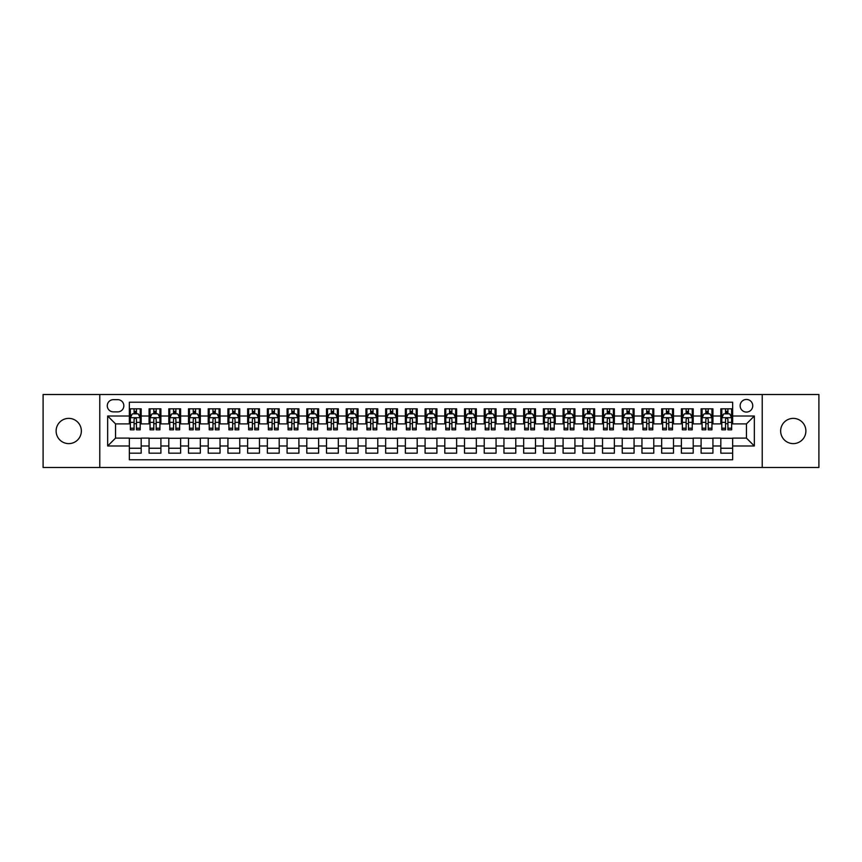 <?xml version="1.0" encoding="UTF-8"?>
<svg xmlns="http://www.w3.org/2000/svg" width="862" height="862" viewBox="0 0 862 862"><rect width="100%" height="100%" fill="white"/><g stroke="black" fill="none" stroke-linecap="round" stroke-linejoin="round"><path stroke-width="1.29" d="M793.266 418.382A12.618 12.618 0 0 0 780.649 431A12.618 12.618 0 0 0 793.266 443.618A12.618 12.618 0 0 0 805.884 431A12.618 12.618 0 0 0 793.266 418.382M68.734 418.382A12.618 12.618 0 0 0 56.116 431A12.618 12.618 0 0 0 68.734 443.618A12.618 12.618 0 0 0 81.351 431A12.618 12.618 0 0 0 68.734 418.382M746.449 399.451A6.314 6.314 0 0 0 740.135 405.765A6.314 6.314 0 0 0 746.449 412.068A6.314 6.314 0 0 0 752.752 405.765A6.314 6.314 0 0 0 746.449 399.451M762.223 467.473L818.9 467.473L818.9 394.527L762.223 394.527L762.223 467.473L99.776 467.473L99.776 394.527L43.1 394.527L43.1 467.473L99.776 467.473M732.646 408.825L720.815 408.825L720.815 416.012L712.928 416.012L712.928 423.899L720.815 423.899L720.815 416.012M712.928 416.012L712.928 408.825L701.097 408.825L701.097 416.012L693.21 416.012L693.21 423.899L701.097 423.899L701.097 416.012M693.21 416.012L693.21 408.825L681.389 408.825L681.389 416.012L673.502 416.012L673.502 423.899L681.389 423.899L681.389 416.012M673.502 416.012L673.502 408.825L661.671 408.825L661.671 416.012L653.784 416.012L653.784 423.899L661.671 423.899L661.671 416.012M653.784 416.012L653.784 408.825L641.953 408.825L641.953 416.012L634.066 416.012L634.066 423.899L641.953 423.899L641.953 416.012M634.066 416.012L634.066 408.825L622.235 408.825L622.235 416.012L614.358 416.012L614.358 423.899L622.235 423.899L622.235 416.012M614.358 416.012L614.358 408.825L602.527 408.825L602.527 416.012L594.64 416.012L594.64 423.899L602.527 423.899L602.527 416.012M594.64 416.012L594.64 408.825L582.809 408.825L582.809 416.012L574.922 416.012L574.922 423.899L582.809 423.899L582.809 416.012M574.922 416.012L574.922 408.825L563.091 408.825L563.091 416.012L555.203 416.012L555.203 423.899L563.091 423.899L563.091 416.012M555.203 416.012L555.203 408.825L543.372 408.825L543.372 416.012L535.496 416.012L535.496 423.899L543.372 423.899L543.372 416.012M535.496 416.012L535.496 408.825L523.665 408.825L523.665 416.012L515.778 416.012L515.778 423.899L523.665 423.899L523.665 416.012M515.778 416.012L515.778 408.825L503.947 408.825L503.947 416.012L496.059 416.012L496.059 423.899L503.947 423.899L503.947 416.012M496.059 416.012L496.059 408.825L484.228 408.825L484.228 416.012L476.341 416.012L476.341 423.899L484.228 423.899L484.228 416.012M476.341 416.012L476.341 408.825L464.521 408.825L464.521 416.012L456.634 416.012L456.634 423.899L464.521 423.899L464.521 416.012M456.634 416.012L456.634 408.825L444.803 408.825L444.803 416.012L436.915 416.012L436.915 423.899L444.803 423.899L444.803 416.012M436.915 416.012L436.915 408.825L425.085 408.825L425.085 416.012L417.197 416.012L417.197 423.899L425.085 423.899L425.085 416.012M417.197 416.012L417.197 408.825L405.366 408.825L405.366 416.012L397.479 416.012L397.479 423.899L405.366 423.899L405.366 416.012M397.479 416.012L397.479 408.825L385.659 408.825L385.659 416.012L377.772 416.012L377.772 423.899L385.659 423.899L385.659 416.012M377.772 416.012L377.772 408.825L365.941 408.825L365.941 416.012L358.053 416.012L358.053 423.899L365.941 423.899L365.941 416.012M358.053 416.012L358.053 408.825L346.222 408.825L346.222 416.012L338.335 416.012L338.335 423.899L346.222 423.899L346.222 416.012M338.335 416.012L338.335 408.825L326.504 408.825L326.504 416.012L318.628 416.012L318.628 423.899L326.504 423.899L326.504 416.012M318.628 416.012L318.628 408.825L306.797 408.825L306.797 416.012L298.909 416.012L298.909 423.899L306.797 423.899L306.797 416.012M298.909 416.012L298.909 408.825L287.078 408.825L287.078 416.012L279.191 416.012L279.191 423.899L287.078 423.899L287.078 416.012M279.191 416.012L279.191 408.825L267.36 408.825L267.36 416.012L259.473 416.012L259.473 423.899L267.36 423.899L267.36 416.012M259.473 416.012L259.473 408.825L247.642 408.825L247.642 416.012L239.765 416.012L239.765 423.899L247.642 423.899L247.642 416.012M239.765 416.012L239.765 408.825L227.934 408.825L227.934 416.012L220.047 416.012L220.047 423.899L227.934 423.899L227.934 416.012M220.047 416.012L220.047 408.825L208.216 408.825L208.216 416.012L200.329 416.012L200.329 423.899L208.216 423.899L208.216 416.012M200.329 416.012L200.329 408.825L188.498 408.825L188.498 416.012L180.611 416.012L180.611 423.899L188.498 423.899L188.498 416.012M180.611 416.012L180.611 408.825L168.79 408.825L168.79 416.012L160.903 416.012L160.903 423.899L168.79 423.899L168.79 416.012M160.903 416.012L160.903 408.825L149.072 408.825L149.072 423.899L141.185 423.899L141.185 408.825L129.354 408.825M129.354 453.175L141.185 453.175L141.185 438.101L149.072 438.101L149.072 453.175L160.903 453.175L160.903 438.101L168.79 438.101L168.79 445.988L160.903 445.988M168.79 445.988L168.79 453.175L180.611 453.175L180.611 438.101L188.498 438.101L188.498 445.988L180.611 445.988M188.498 445.988L188.498 453.175L200.329 453.175L200.329 438.101L208.216 438.101L208.216 445.988L200.329 445.988M208.216 445.988L208.216 453.175L220.047 453.175L220.047 438.101L227.934 438.101L227.934 445.988L220.047 445.988M227.934 445.988L227.934 453.175L239.765 453.175L239.765 438.101L247.642 438.101L247.642 445.988L239.765 445.988M247.642 445.988L247.642 453.175L259.473 453.175L259.473 438.101L267.36 438.101L267.36 445.988L259.473 445.988M267.36 445.988L267.36 453.175L279.191 453.175L279.191 438.101L287.078 438.101L287.078 445.988L279.191 445.988M287.078 445.988L287.078 453.175L298.909 453.175L298.909 438.101L306.797 438.101L306.797 445.988L298.909 445.988M306.797 445.988L306.797 453.175L318.628 453.175L318.628 438.101L326.504 438.101L326.504 445.988L318.628 445.988M326.504 445.988L326.504 453.175L338.335 453.175L338.335 438.101L346.222 438.101L346.222 445.988L338.335 445.988M346.222 445.988L346.222 453.175L358.053 453.175L358.053 438.101L365.941 438.101L365.941 445.988L358.053 445.988M365.941 445.988L365.941 453.175L377.772 453.175L377.772 438.101L385.659 438.101L385.659 445.988L377.772 445.988M385.659 445.988L385.659 453.175L397.479 453.175L397.479 438.101L405.366 438.101L405.366 445.988L397.479 445.988M405.366 445.988L405.366 453.175L417.197 453.175L417.197 438.101L425.085 438.101L425.085 445.988L417.197 445.988M425.085 445.988L425.085 453.175L436.915 453.175L436.915 438.101L444.803 438.101L444.803 445.988L436.915 445.988M444.803 445.988L444.803 453.175L456.634 453.175L456.634 438.101L464.521 438.101L464.521 445.988L456.634 445.988M464.521 445.988L464.521 453.175L476.341 453.175L476.341 438.101L484.228 438.101L484.228 445.988L476.341 445.988M484.228 445.988L484.228 453.175L496.059 453.175L496.059 438.101L503.947 438.101L503.947 445.988L496.059 445.988M503.947 445.988L503.947 453.175L515.778 453.175L515.778 438.101L523.665 438.101L523.665 445.988L515.778 445.988M523.665 445.988L523.665 453.175L535.496 453.175L535.496 438.101L543.372 438.101L543.372 445.988L535.496 445.988M543.372 445.988L543.372 453.175L555.203 453.175L555.203 438.101L563.091 438.101L563.091 445.988L555.203 445.988M563.091 445.988L563.091 453.175L574.922 453.175L574.922 438.101L582.809 438.101L582.809 445.988L574.922 445.988M582.809 445.988L582.809 453.175L594.64 453.175L594.64 438.101L602.527 438.101L602.527 445.988L594.64 445.988M602.527 445.988L602.527 453.175L614.358 453.175L614.358 438.101L622.235 438.101L622.235 445.988L614.358 445.988M622.235 445.988L622.235 453.175L634.066 453.175L634.066 438.101L641.953 438.101L641.953 445.988L634.066 445.988M641.953 445.988L641.953 453.175L653.784 453.175L653.784 438.101L661.671 438.101L661.671 445.988L653.784 445.988M661.671 445.988L661.671 453.175L673.502 453.175L673.502 438.101L681.389 438.101L681.389 445.988L673.502 445.988M681.389 445.988L681.389 453.175L693.21 453.175L693.21 438.101L701.097 438.101L701.097 445.988L693.21 445.988M701.097 445.988L701.097 453.175L712.928 453.175L712.928 438.101L720.815 438.101L720.815 445.988L712.928 445.988M113.385 411.874L117.728 411.874A6.109 6.109 0 0 0 123.837 405.765A6.109 6.109 0 0 0 117.728 399.656L113.385 399.656A6.109 6.109 0 0 0 107.276 405.765A6.109 6.109 0 0 0 113.385 411.874M762.223 394.527L99.776 394.527M732.646 416.012L732.646 402.22L129.354 402.22L129.354 423.899L115.551 423.899L115.551 438.101L129.354 438.101L129.354 459.78L732.646 459.78L732.646 438.101L746.449 438.101L746.449 423.899L732.646 423.899L732.646 416.012L754.336 416.012L754.336 445.988L732.646 445.988M129.354 445.988L107.664 445.988L107.664 416.012L129.354 416.012M720.815 445.988L720.815 453.175L732.646 453.175M129.354 413.749L130.345 413.749M134.084 413.749L136.455 413.749M140.194 413.749L141.185 413.749M129.354 423.705L130.345 423.705M134.084 423.705L136.455 423.705M140.194 423.705L141.185 423.705M129.354 438.295L141.185 438.295M129.354 448.251L141.185 448.251M149.072 423.705L150.053 423.705M153.802 423.705L156.173 423.705M159.912 423.705L160.903 423.705M149.072 413.749L150.053 413.749M153.802 413.749L156.173 413.749M159.912 413.749L160.903 413.749M149.072 438.295L160.903 438.295M149.072 448.251L160.903 448.251M168.79 438.295L180.611 438.295M168.79 448.251L180.611 448.251M168.79 413.749L169.771 413.749M173.521 413.749L175.88 413.749M179.63 413.749L180.611 413.749M168.79 423.705L169.771 423.705M173.521 423.705L175.88 423.705M179.63 423.705L180.611 423.705M188.498 438.295L200.329 438.295M188.498 448.251L200.329 448.251M188.498 413.749L189.489 413.749M193.228 413.749L195.599 413.749M199.348 413.749L200.329 413.749M188.498 423.705L189.489 423.705M193.228 423.705L195.599 423.705M199.348 423.705L200.329 423.705M208.216 438.295L220.047 438.295M208.216 448.251L220.047 448.251M208.216 413.749L209.207 413.749M212.946 413.749L215.317 413.749M219.056 413.749L220.047 413.749M208.216 423.705L209.207 423.705M212.946 423.705L215.317 423.705M219.056 423.705L220.047 423.705M227.934 438.295L239.765 438.295M227.934 448.251L239.765 448.251M227.934 413.749L228.915 413.749M232.665 413.749L235.024 413.749M238.774 413.749L239.765 413.749M227.934 423.705L228.915 423.705M232.665 423.705L235.024 423.705M238.774 423.705L239.765 423.705M247.642 438.295L259.473 438.295M247.642 448.251L259.473 448.251M247.642 413.749L248.633 413.749M252.383 413.749L254.743 413.749M258.492 413.749L259.473 413.749M247.642 423.705L248.633 423.705M252.383 423.705L254.743 423.705M258.492 423.705L259.473 423.705M267.36 438.295L279.191 438.295M267.36 448.251L279.191 448.251M267.36 413.749L268.351 413.749M272.09 413.749L274.461 413.749M278.21 413.749L279.191 413.749M267.36 423.705L268.351 423.705M272.09 423.705L274.461 423.705M278.21 423.705L279.191 423.705M287.078 438.295L298.909 438.295M287.078 448.251L298.909 448.251M287.078 413.749L288.059 413.749M291.809 413.749L294.179 413.749M297.918 413.749L298.909 413.749M287.078 423.705L288.059 423.705M291.809 423.705L294.179 423.705M297.918 423.705L298.909 423.705M306.797 438.295L318.628 438.295M306.797 448.251L318.628 448.251M306.797 413.749L307.777 413.749M311.527 413.749L313.887 413.749M317.636 413.749L318.628 413.749M306.797 423.705L307.777 423.705M311.527 423.705L313.887 423.705M317.636 423.705L318.628 423.705M326.504 438.295L338.335 438.295M326.504 448.251L338.335 448.251M326.504 413.749L327.495 413.749M331.245 413.749L333.605 413.749M337.354 413.749L338.335 413.749M326.504 423.705L327.495 423.705M331.245 423.705L333.605 423.705M337.354 423.705L338.335 423.705M346.222 438.295L358.053 438.295M346.222 448.251L358.053 448.251M346.222 413.749L347.214 413.749M350.953 413.749L353.323 413.749M357.073 413.749L358.053 413.749M346.222 423.705L347.214 423.705M350.953 423.705L353.323 423.705M357.073 423.705L358.053 423.705M365.941 438.295L377.772 438.295M365.941 448.251L377.772 448.251M365.941 413.749L366.921 413.749M370.671 413.749L373.041 413.749M376.78 413.749L377.772 413.749M365.941 423.705L366.921 423.705M370.671 423.705L373.041 423.705M376.78 423.705L377.772 423.705M385.659 438.295L397.479 438.295M385.659 448.251L397.479 448.251M385.659 413.749L386.639 413.749M390.389 413.749L392.749 413.749M396.498 413.749L397.479 413.749M385.659 423.705L386.639 423.705M390.389 423.705L392.749 423.705M396.498 423.705L397.479 423.705M405.366 438.295L417.197 438.295M405.366 448.251L417.197 448.251M405.366 413.749L406.358 413.749M410.096 413.749L412.467 413.749M416.217 413.749L417.197 413.749M405.366 423.705L406.358 423.705M410.096 423.705L412.467 423.705M416.217 423.705L417.197 423.705M425.085 438.295L436.915 438.295M425.085 448.251L436.915 448.251M425.085 413.749L426.076 413.749M429.815 413.749L432.185 413.749M435.924 413.749L436.915 413.749M425.085 423.705L426.076 423.705M429.815 423.705L432.185 423.705M435.924 423.705L436.915 423.705M444.803 438.295L456.634 438.295M444.803 448.251L456.634 448.251M444.803 413.749L445.783 413.749M449.533 413.749L451.903 413.749M455.642 413.749L456.634 413.749M444.803 423.705L445.783 423.705M449.533 423.705L451.903 423.705M455.642 423.705L456.634 423.705M464.521 438.295L476.341 438.295M464.521 448.251L476.341 448.251M464.521 413.749L465.502 413.749M469.251 413.749L471.611 413.749M475.361 413.749L476.341 413.749M464.521 423.705L465.502 423.705M469.251 423.705L471.611 423.705M475.361 423.705L476.341 423.705M484.228 438.295L496.059 438.295M484.228 448.251L496.059 448.251M484.228 413.749L485.22 413.749M488.959 413.749L491.329 413.749M495.079 413.749L496.059 413.749M484.228 423.705L485.22 423.705M488.959 423.705L491.329 423.705M495.079 423.705L496.059 423.705M503.947 438.295L515.778 438.295M503.947 448.251L515.778 448.251M503.947 413.749L504.927 413.749M508.677 413.749L511.047 413.749M514.786 413.749L515.778 413.749M503.947 423.705L504.927 423.705M508.677 423.705L511.047 423.705M514.786 423.705L515.778 423.705M523.665 438.295L535.496 438.295M523.665 448.251L535.496 448.251M523.665 413.749L524.646 413.749M528.395 413.749L530.755 413.749M534.505 413.749L535.496 413.749M523.665 423.705L524.646 423.705M528.395 423.705L530.755 423.705M534.505 423.705L535.496 423.705M543.372 438.295L555.203 438.295M543.372 448.251L555.203 448.251M543.372 413.749L544.364 413.749M548.113 413.749L550.473 413.749M554.223 413.749L555.203 413.749M543.372 423.705L544.364 423.705M548.113 423.705L550.473 423.705M554.223 423.705L555.203 423.705M563.091 438.295L574.922 438.295M563.091 448.251L574.922 448.251M563.091 413.749L564.082 413.749M567.821 413.749L570.191 413.749M573.941 413.749L574.922 413.749M563.091 423.705L564.082 423.705M567.821 423.705L570.191 423.705M573.941 423.705L574.922 423.705M582.809 438.295L594.64 438.295M582.809 448.251L594.64 448.251M582.809 413.749L583.789 413.749M587.539 413.749L589.91 413.749M593.649 413.749L594.64 413.749M582.809 423.705L583.789 423.705M587.539 423.705L589.91 423.705M593.649 423.705L594.64 423.705M602.527 438.295L614.358 438.295M602.527 448.251L614.358 448.251M602.527 413.749L603.508 413.749M607.257 413.749L609.617 413.749M613.367 413.749L614.358 413.749M602.527 423.705L603.508 423.705M607.257 423.705L609.617 423.705M613.367 423.705L614.358 423.705M622.235 438.295L634.066 438.295M622.235 448.251L634.066 448.251M622.235 413.749L623.226 413.749M626.976 413.749L629.335 413.749M633.085 413.749L634.066 413.749M622.235 423.705L623.226 423.705M626.976 423.705L629.335 423.705M633.085 423.705L634.066 423.705M641.953 438.295L653.784 438.295M641.953 448.251L653.784 448.251M641.953 413.749L642.944 413.749M646.683 413.749L649.054 413.749M652.793 413.749L653.784 413.749M641.953 423.705L642.944 423.705M646.683 423.705L649.054 423.705M652.793 423.705L653.784 423.705M661.671 438.295L673.502 438.295M661.671 448.251L673.502 448.251M661.671 413.749L662.652 413.749M666.401 413.749L668.772 413.749M672.511 413.749L673.502 413.749M661.671 423.705L662.652 423.705M666.401 423.705L668.772 423.705M672.511 423.705L673.502 423.705M681.389 438.295L693.21 438.295M681.389 448.251L693.21 448.251M681.389 413.749L682.37 413.749M686.12 413.749L688.479 413.749M692.229 413.749L693.21 413.749M681.389 423.705L682.37 423.705M686.12 423.705L688.479 423.705M692.229 423.705L693.21 423.705M701.097 438.295L712.928 438.295M701.097 448.251L712.928 448.251M701.097 413.749L702.088 413.749M705.827 413.749L708.198 413.749M711.947 413.749L712.928 413.749M701.097 423.705L702.088 423.705M705.827 423.705L708.198 423.705M711.947 423.705L712.928 423.705M720.815 438.295L732.646 438.295M720.815 448.251L732.646 448.251M720.815 413.749L721.806 413.749M725.545 413.749L727.916 413.749M731.655 413.749L732.646 413.749M720.815 423.705L721.806 423.705M725.545 423.705L727.916 423.705M731.655 423.705L732.646 423.705M115.551 423.899L107.664 416.012M115.551 438.101L107.664 445.988M754.336 416.012L746.449 423.899M754.336 445.988L746.449 438.101M136.455 411.379L134.084 411.379M140.194 428.209L136.455 428.209L136.455 429.815L140.194 429.815L140.194 417.79L138.222 413.846L132.317 413.846L130.345 417.79L130.345 429.815L134.084 429.815L134.084 428.209L130.345 428.209M130.345 417.79L130.345 408.825M140.194 417.79L140.194 408.825M134.084 413.846L134.084 408.825M136.455 408.825L136.455 413.846M136.455 428.209L136.455 419.266C135.668 417.747 134.881 417.747 134.084 419.266L134.084 428.209M156.173 411.379L153.802 411.379M159.912 428.209L156.173 428.209L156.173 429.815L159.912 429.815L159.912 417.79L157.94 413.846L152.024 413.846L150.053 417.79L150.053 429.815L153.802 429.815L153.802 428.209L150.053 428.209M150.053 417.79L150.053 408.825M159.912 417.79L159.912 408.825M153.802 413.846L153.802 408.825M156.173 408.825L156.173 413.846M156.173 428.209L156.173 419.266C155.375 417.747 154.589 417.747 153.802 419.266L153.802 428.209M175.88 411.379L173.521 411.379M179.63 428.209L175.88 428.209L175.88 429.815L179.63 429.815L179.63 417.79L177.658 413.846L171.743 413.846L169.771 417.79L169.771 429.815L173.521 429.815L173.521 428.209L169.771 428.209M169.771 417.79L169.771 408.825M179.63 417.79L179.63 408.825M173.521 413.846L173.521 408.825M175.88 408.825L175.88 413.846M175.88 428.209L175.88 419.266C175.094 417.747 174.307 417.747 173.521 419.266L173.521 428.209M195.599 411.379L193.228 411.379M199.348 428.209L195.599 428.209L195.599 429.815L199.348 429.815L199.348 417.79L197.376 413.846L191.461 413.846L189.489 417.79L189.489 429.815L193.228 429.815L193.228 428.209L189.489 428.209M189.489 417.79L189.489 408.825M199.348 417.79L199.348 408.825M193.228 413.846L193.228 408.825M195.599 408.825L195.599 413.846M195.599 428.209L195.599 419.266C194.812 417.747 194.025 417.747 193.228 419.266L193.228 428.209M215.317 411.379L212.946 411.379M219.056 428.209L215.317 428.209L215.317 429.815L219.056 429.815L219.056 417.79L217.084 413.846L211.168 413.846L209.207 417.79L209.207 429.815L212.946 429.815L212.946 428.209L209.207 428.209M209.207 417.79L209.207 408.825M219.056 417.79L219.056 408.825M212.946 413.846L212.946 408.825M215.317 408.825L215.317 413.846M215.317 428.209L215.317 419.266C214.53 417.747 213.733 417.747 212.946 419.266L212.946 428.209M235.024 411.379L232.665 411.379M238.774 428.209L235.024 428.209L235.024 429.815L238.774 429.815L238.774 417.79L236.802 413.846L230.887 413.846L228.915 417.79L228.915 429.815L232.665 429.815L232.665 428.209L228.915 428.209M228.915 417.79L228.915 408.825M238.774 417.79L238.774 408.825M232.665 413.846L232.665 408.825M235.024 408.825L235.024 413.846M235.024 428.209L235.024 419.266C234.238 417.747 233.451 417.747 232.665 419.266L232.665 428.209M254.743 411.379L252.383 411.379M258.492 428.209L254.743 428.209L254.743 429.815L258.492 429.815L258.492 417.79L256.52 413.846L250.605 413.846L248.633 417.79L248.633 429.815L252.383 429.815L252.383 428.209L248.633 428.209M248.633 417.79L248.633 408.825M258.492 417.79L258.492 408.825M252.383 413.846L252.383 408.825M254.743 408.825L254.743 413.846M254.743 428.209L254.743 419.266C253.956 417.747 253.169 417.747 252.383 419.266L252.383 428.209M274.461 411.379L272.09 411.379M278.21 428.209L274.461 428.209L274.461 429.815L278.21 429.815L278.21 417.79L276.239 413.846L270.323 413.846L268.351 417.79L268.351 429.815L272.09 429.815L272.09 428.209L268.351 428.209M268.351 417.79L268.351 408.825M278.21 417.79L278.21 408.825M272.09 413.846L272.09 408.825M274.461 408.825L274.461 413.846M274.461 428.209L274.461 419.266C273.674 417.747 272.888 417.747 272.09 419.266L272.09 428.209M294.179 411.379L291.809 411.379M297.918 428.209L294.179 428.209L294.179 429.815L297.918 429.815L297.918 417.79L295.946 413.846L290.031 413.846L288.059 417.79L288.059 429.815L291.809 429.815L291.809 428.209L288.059 428.209M288.059 417.79L288.059 408.825M297.918 417.79L297.918 408.825M291.809 413.846L291.809 408.825M294.179 408.825L294.179 413.846M294.179 428.209L294.179 419.266C293.392 417.747 292.595 417.747 291.809 419.266L291.809 428.209M313.887 411.379L311.527 411.379M317.636 428.209L313.887 428.209L313.887 429.815L317.636 429.815L317.636 417.79L315.664 413.846L309.749 413.846L307.777 417.79L307.777 429.815L311.527 429.815L311.527 428.209L307.777 428.209M307.777 417.79L307.777 408.825M317.636 417.79L317.636 408.825M311.527 413.846L311.527 408.825M313.887 408.825L313.887 413.846M313.887 428.209L313.887 419.266C313.1 417.747 312.313 417.747 311.527 419.266L311.527 428.209M333.605 411.379L331.245 411.379M337.354 428.209L333.605 428.209L333.605 429.815L337.354 429.815L337.354 417.79L335.383 413.846L329.467 413.846L327.495 417.79L327.495 429.815L331.245 429.815L331.245 428.209L327.495 428.209M327.495 417.79L327.495 408.825M337.354 417.79L337.354 408.825M331.245 413.846L331.245 408.825M333.605 408.825L333.605 413.846M333.605 428.209L333.605 419.266C332.818 417.747 332.032 417.747 331.245 419.266L331.245 428.209M353.323 411.379L350.953 411.379M357.073 428.209L353.323 428.209L353.323 429.815L357.073 429.815L357.073 417.79L355.101 413.846L349.185 413.846L347.214 417.79L347.214 429.815L350.953 429.815L350.953 428.209L347.214 428.209M347.214 417.79L347.214 408.825M357.073 417.79L357.073 408.825M350.953 413.846L350.953 408.825M353.323 408.825L353.323 413.846M353.323 428.209L353.323 419.266C352.536 417.747 351.75 417.747 350.953 419.266L350.953 428.209M373.041 411.379L370.671 411.379M376.78 428.209L373.041 428.209L373.041 429.815L376.78 429.815L376.78 417.79L374.808 413.846L368.893 413.846L366.921 417.79L366.921 429.815L370.671 429.815L370.671 428.209L366.921 428.209M366.921 417.79L366.921 408.825M376.78 417.79L376.78 408.825M370.671 413.846L370.671 408.825M373.041 408.825L373.041 413.846M373.041 428.209L373.041 419.266C372.244 417.747 371.457 417.747 370.671 419.266L370.671 428.209M392.749 411.379L390.389 411.379M396.498 428.209L392.749 428.209L392.749 429.815L396.498 429.815L396.498 417.79L394.527 413.846L388.611 413.846L386.639 417.79L386.639 429.815L390.389 429.815L390.389 428.209L386.639 428.209M386.639 417.79L386.639 408.825M396.498 417.79L396.498 408.825M390.389 413.846L390.389 408.825M392.749 408.825L392.749 413.846M392.749 428.209L392.749 419.266C391.962 417.747 391.176 417.747 390.389 419.266L390.389 428.209M412.467 411.379L410.096 411.379M416.217 428.209L412.467 428.209L412.467 429.815L416.217 429.815L416.217 417.79L414.245 413.846L408.329 413.846L406.358 417.79L406.358 429.815L410.096 429.815L410.096 428.209L406.358 428.209M406.358 417.79L406.358 408.825M416.217 417.79L416.217 408.825M410.096 413.846L410.096 408.825M412.467 408.825L412.467 413.846M412.467 428.209L412.467 419.266C411.68 417.747 410.894 417.747 410.096 419.266L410.096 428.209M432.185 411.379L429.815 411.379M435.924 428.209L432.185 428.209L432.185 429.815L435.924 429.815L435.924 417.79L433.952 413.846L428.048 413.846L426.076 417.79L426.076 429.815L429.815 429.815L429.815 428.209L426.076 428.209M426.076 417.79L426.076 408.825M435.924 417.79L435.924 408.825M429.815 413.846L429.815 408.825M432.185 408.825L432.185 413.846M432.185 428.209L432.185 419.266C431.399 417.747 430.612 417.747 429.815 419.266L429.815 428.209M451.903 411.379L449.533 411.379M455.642 428.209L451.903 428.209L451.903 429.815L455.642 429.815L455.642 417.79L453.671 413.846L447.755 413.846L445.783 417.79L445.783 429.815L449.533 429.815L449.533 428.209L445.783 428.209M445.783 417.79L445.783 408.825M455.642 417.79L455.642 408.825M449.533 413.846L449.533 408.825M451.903 408.825L451.903 413.846M451.903 428.209L451.903 419.266C451.106 417.747 450.32 417.747 449.533 419.266L449.533 428.209M471.611 411.379L469.251 411.379M475.361 428.209L471.611 428.209L471.611 429.815L475.361 429.815L475.361 417.79L473.389 413.846L467.473 413.846L465.502 417.79L465.502 429.815L469.251 429.815L469.251 428.209L465.502 428.209M465.502 417.79L465.502 408.825M475.361 417.79L475.361 408.825M469.251 413.846L469.251 408.825M471.611 408.825L471.611 413.846M471.611 428.209L471.611 419.266C470.824 417.747 470.038 417.747 469.251 419.266L469.251 428.209M491.329 411.379L488.959 411.379M495.079 428.209L491.329 428.209L491.329 429.815L495.079 429.815L495.079 417.79L493.107 413.846L487.192 413.846L485.22 417.79L485.22 429.815L488.959 429.815L488.959 428.209L485.22 428.209M485.22 417.79L485.22 408.825M495.079 417.79L495.079 408.825M488.959 413.846L488.959 408.825M491.329 408.825L491.329 413.846M491.329 428.209L491.329 419.266C490.543 417.747 489.756 417.747 488.959 419.266L488.959 428.209M511.047 411.379L508.677 411.379M514.786 428.209L511.047 428.209L511.047 429.815L514.786 429.815L514.786 417.79L512.815 413.846L506.899 413.846L504.927 417.79L504.927 429.815L508.677 429.815L508.677 428.209L504.927 428.209M504.927 417.79L504.927 408.825M514.786 417.79L514.786 408.825M508.677 413.846L508.677 408.825M511.047 408.825L511.047 413.846M511.047 428.209L511.047 419.266C510.261 417.747 509.464 417.747 508.677 419.266L508.677 428.209M530.755 411.379L528.395 411.379M534.505 428.209L530.755 428.209L530.755 429.815L534.505 429.815L534.505 417.79L532.533 413.846L526.617 413.846L524.646 417.79L524.646 429.815L528.395 429.815L528.395 428.209L524.646 428.209M524.646 417.79L524.646 408.825M534.505 417.79L534.505 408.825M528.395 413.846L528.395 408.825M530.755 408.825L530.755 413.846M530.755 428.209L530.755 419.266C529.968 417.747 529.182 417.747 528.395 419.266L528.395 428.209M550.473 411.379L548.113 411.379M554.223 428.209L550.473 428.209L550.473 429.815L554.223 429.815L554.223 417.79L552.251 413.846L546.336 413.846L544.364 417.79L544.364 429.815L548.113 429.815L548.113 428.209L544.364 428.209M544.364 417.79L544.364 408.825M554.223 417.79L554.223 408.825M548.113 413.846L548.113 408.825M550.473 408.825L550.473 413.846M550.473 428.209L550.473 419.266C549.687 417.747 548.9 417.747 548.113 419.266L548.113 428.209M570.191 411.379L567.821 411.379M573.941 428.209L570.191 428.209L570.191 429.815L573.941 429.815L573.941 417.79L571.969 413.846L566.054 413.846L564.082 417.79L564.082 429.815L567.821 429.815L567.821 428.209L564.082 428.209M564.082 417.79L564.082 408.825M573.941 417.79L573.941 408.825M567.821 413.846L567.821 408.825M570.191 408.825L570.191 413.846M570.191 428.209L570.191 419.266C569.405 417.747 568.618 417.747 567.821 419.266L567.821 428.209M589.91 411.379L587.539 411.379M593.649 428.209L589.91 428.209L589.91 429.815L593.649 429.815L593.649 417.79L591.677 413.846L585.761 413.846L583.789 417.79L583.789 429.815L587.539 429.815L587.539 428.209L583.789 428.209M583.789 417.79L583.789 408.825M593.649 417.79L593.649 408.825M587.539 413.846L587.539 408.825M589.91 408.825L589.91 413.846M589.91 428.209L589.91 419.266C589.123 417.747 588.326 417.747 587.539 419.266L587.539 428.209M609.617 411.379L607.257 411.379M613.367 428.209L609.617 428.209L609.617 429.815L613.367 429.815L613.367 417.79L611.395 413.846L605.48 413.846L603.508 417.79L603.508 429.815L607.257 429.815L607.257 428.209L603.508 428.209M603.508 417.79L603.508 408.825M613.367 417.79L613.367 408.825M607.257 413.846L607.257 408.825M609.617 408.825L609.617 413.846M609.617 428.209L609.617 419.266C608.831 417.747 608.044 417.747 607.257 419.266L607.257 428.209M629.335 411.379L626.976 411.379M633.085 428.209L629.335 428.209L629.335 429.815L633.085 429.815L633.085 417.79L631.113 413.846L625.198 413.846L623.226 417.79L623.226 429.815L626.976 429.815L626.976 428.209L623.226 428.209M623.226 417.79L623.226 408.825M633.085 417.79L633.085 408.825M626.976 413.846L626.976 408.825M629.335 408.825L629.335 413.846M629.335 428.209L629.335 419.266C628.549 417.747 627.762 417.747 626.976 419.266L626.976 428.209M649.054 411.379L646.683 411.379M652.793 428.209L649.054 428.209L649.054 429.815L652.793 429.815L652.793 417.79L650.832 413.846L644.916 413.846L642.944 417.79L642.944 429.815L646.683 429.815L646.683 428.209L642.944 428.209M642.944 417.79L642.944 408.825M652.793 417.79L652.793 408.825M646.683 413.846L646.683 408.825M649.054 408.825L649.054 413.846M649.054 428.209L649.054 419.266C648.267 417.747 647.481 417.747 646.683 419.266L646.683 428.209M668.772 411.379L666.401 411.379M672.511 428.209L668.772 428.209L668.772 429.815L672.511 429.815L672.511 417.79L670.539 413.846L664.624 413.846L662.652 417.79L662.652 429.815L666.401 429.815L666.401 428.209L662.652 428.209M662.652 417.79L662.652 408.825M672.511 417.79L672.511 408.825M666.401 413.846L666.401 408.825M668.772 408.825L668.772 413.846M668.772 428.209L668.772 419.266C667.975 417.747 667.188 417.747 666.401 419.266L666.401 428.209M688.479 411.379L686.12 411.379M692.229 428.209L688.479 428.209L688.479 429.815L692.229 429.815L692.229 417.79L690.257 413.846L684.342 413.846L682.37 417.79L682.37 429.815L686.12 429.815L686.12 428.209L682.37 428.209M682.37 417.79L682.37 408.825M692.229 417.79L692.229 408.825M686.12 413.846L686.12 408.825M688.479 408.825L688.479 413.846M688.479 428.209L688.479 419.266C687.693 417.747 686.906 417.747 686.12 419.266L686.12 428.209M708.198 411.379L705.827 411.379M711.947 428.209L708.198 428.209L708.198 429.815L711.947 429.815L711.947 417.79L709.976 413.846L704.06 413.846L702.088 417.79L702.088 429.815L705.827 429.815L705.827 428.209L702.088 428.209M702.088 417.79L702.088 408.825M711.947 417.79L711.947 408.825M705.827 413.846L705.827 408.825M708.198 408.825L708.198 413.846M708.198 428.209L708.198 419.266C707.411 417.747 706.624 417.747 705.827 419.266L705.827 428.209M727.916 411.379L725.545 411.379M731.655 428.209L727.916 428.209L727.916 429.815L731.655 429.815L731.655 417.79L729.683 413.846L723.778 413.846L721.806 417.79L721.806 429.815L725.545 429.815L725.545 428.209L721.806 428.209M721.806 417.79L721.806 408.825M731.655 417.79L731.655 408.825M725.545 413.846L725.545 408.825M727.916 408.825L727.916 413.846M727.916 428.209L727.916 419.266C727.129 417.747 726.343 417.747 725.545 419.266L725.545 428.209M149.072 445.988L141.185 445.988M149.072 416.012L141.185 416.012M140.15 417.693L130.388 417.693M130.345 414.934L131.767 414.934M138.771 414.934L140.194 414.934M134.084 422.358L130.345 422.358M140.194 422.358L136.455 422.358M136.455 412.639L134.084 412.639M159.869 417.693L150.107 417.693M150.053 414.934L151.486 414.934M158.489 414.934L159.912 414.934M153.802 422.358L150.053 422.358M159.912 422.358L156.173 422.358M156.173 412.639L153.802 412.639M179.576 417.693L169.825 417.693M169.771 414.934L171.204 414.934M178.197 414.934L179.63 414.934M173.521 422.358L169.771 422.358M179.63 422.358L175.88 422.358M175.88 412.639L173.521 412.639M199.294 417.693L189.532 417.693M189.489 414.934L190.911 414.934M197.915 414.934L199.348 414.934M193.228 422.358L189.489 422.358M199.348 422.358L195.599 422.358M195.599 412.639L193.228 412.639M219.013 417.693L209.25 417.693M209.207 414.934L210.63 414.934M217.633 414.934L219.056 414.934M212.946 422.358L209.207 422.358M219.056 422.358L215.317 422.358M215.317 412.639L212.946 412.639M238.731 417.693L228.969 417.693M228.915 414.934L230.348 414.934M237.341 414.934L238.774 414.934M232.665 422.358L228.915 422.358M238.774 422.358L235.024 422.358M235.024 412.639L232.665 412.639M258.438 417.693L248.687 417.693M248.633 414.934L250.066 414.934M257.059 414.934L258.492 414.934M252.383 422.358L248.633 422.358M258.492 422.358L254.743 422.358M254.743 412.639L252.383 412.639M278.157 417.693L268.394 417.693M268.351 414.934L269.774 414.934M276.777 414.934L278.21 414.934M272.09 422.358L268.351 422.358M278.21 422.358L274.461 422.358M274.461 412.639L272.09 412.639M297.875 417.693L288.113 417.693M288.059 414.934L289.492 414.934M296.496 414.934L297.918 414.934M291.809 422.358L288.059 422.358M297.918 422.358L294.179 422.358M294.179 412.639L291.809 412.639M317.582 417.693L307.831 417.693M307.777 414.934L309.21 414.934M316.203 414.934L317.636 414.934M311.527 422.358L307.777 422.358M317.636 422.358L313.887 422.358M313.887 412.639L311.527 412.639M337.301 417.693L327.538 417.693M327.495 414.934L328.928 414.934M335.921 414.934L337.354 414.934M331.245 422.358L327.495 422.358M337.354 422.358L333.605 422.358M333.605 412.639L331.245 412.639M357.019 417.693L347.257 417.693M347.214 414.934L348.636 414.934M355.64 414.934L357.073 414.934M350.953 422.358L347.214 422.358M357.073 422.358L353.323 422.358M353.323 412.639L350.953 412.639M376.737 417.693L366.975 417.693M366.921 414.934L368.354 414.934M375.358 414.934L376.78 414.934M370.671 422.358L366.921 422.358M376.78 422.358L373.041 422.358M373.041 412.639L370.671 412.639M396.445 417.693L386.693 417.693M386.639 414.934L388.072 414.934M395.065 414.934L396.498 414.934M390.389 422.358L386.639 422.358M396.498 422.358L392.749 422.358M392.749 412.639L390.389 412.639M416.163 417.693L406.401 417.693M406.358 414.934L407.78 414.934M414.784 414.934L416.217 414.934M410.096 422.358L406.358 422.358M416.217 422.358L412.467 422.358M412.467 412.639L410.096 412.639M435.881 417.693L426.119 417.693M426.076 414.934L427.498 414.934M434.502 414.934L435.924 414.934M429.815 422.358L426.076 422.358M435.924 422.358L432.185 422.358M432.185 412.639L429.815 412.639M455.599 417.693L445.837 417.693M445.783 414.934L447.216 414.934M454.22 414.934L455.642 414.934M449.533 422.358L445.783 422.358M455.642 422.358L451.903 422.358M451.903 412.639L449.533 412.639M475.307 417.693L465.555 417.693M465.502 414.934L466.935 414.934M473.928 414.934L475.361 414.934M469.251 422.358L465.502 422.358M475.361 422.358L471.611 422.358M471.611 412.639L469.251 412.639M495.025 417.693L485.263 417.693M485.22 414.934L486.642 414.934M493.646 414.934L495.079 414.934M488.959 422.358L485.22 422.358M495.079 422.358L491.329 422.358M491.329 412.639L488.959 412.639M514.743 417.693L504.981 417.693M504.927 414.934L506.36 414.934M513.364 414.934L514.786 414.934M508.677 422.358L504.927 422.358M514.786 422.358L511.047 422.358M511.047 412.639L508.677 412.639M534.462 417.693L524.699 417.693M524.646 414.934L526.079 414.934M533.072 414.934L534.505 414.934M528.395 422.358L524.646 422.358M534.505 422.358L530.755 422.358M530.755 412.639L528.395 412.639M554.169 417.693L544.418 417.693M544.364 414.934L545.797 414.934M552.79 414.934L554.223 414.934M548.113 422.358L544.364 422.358M554.223 422.358L550.473 422.358M550.473 412.639L548.113 412.639M573.887 417.693L564.125 417.693M564.082 414.934L565.504 414.934M572.508 414.934L573.941 414.934M567.821 422.358L564.082 422.358M573.941 422.358L570.191 422.358M570.191 412.639L567.821 412.639M593.606 417.693L583.843 417.693M583.789 414.934L585.223 414.934M592.226 414.934L593.649 414.934M587.539 422.358L583.789 422.358M593.649 422.358L589.91 422.358M589.91 412.639L587.539 412.639M613.313 417.693L603.562 417.693M603.508 414.934L604.941 414.934M611.934 414.934L613.367 414.934M607.257 422.358L603.508 422.358M613.367 422.358L609.617 422.358M609.617 412.639L607.257 412.639M633.031 417.693L623.269 417.693M623.226 414.934L624.659 414.934M631.652 414.934L633.085 414.934M626.976 422.358L623.226 422.358M633.085 422.358L629.335 422.358M629.335 412.639L626.976 412.639M652.749 417.693L642.987 417.693M642.944 414.934L644.367 414.934M651.37 414.934L652.793 414.934M646.683 422.358L642.944 422.358M652.793 422.358L649.054 422.358M649.054 412.639L646.683 412.639M672.468 417.693L662.706 417.693M662.652 414.934L664.085 414.934M671.089 414.934L672.511 414.934M666.401 422.358L662.652 422.358M672.511 422.358L668.772 422.358M668.772 412.639L666.401 412.639M692.175 417.693L682.424 417.693M682.37 414.934L683.803 414.934M690.796 414.934L692.229 414.934M686.12 422.358L682.37 422.358M692.229 422.358L688.479 422.358M688.479 412.639L686.12 412.639M711.893 417.693L702.131 417.693M702.088 414.934L703.511 414.934M710.514 414.934L711.947 414.934M705.827 422.358L702.088 422.358M711.947 422.358L708.198 422.358M708.198 412.639L705.827 412.639M731.612 417.693L721.85 417.693M721.806 414.934L723.229 414.934M730.233 414.934L731.655 414.934M725.545 422.358L721.806 422.358M731.655 422.358L727.916 422.358M727.916 412.639L725.545 412.639"/></g></svg>
